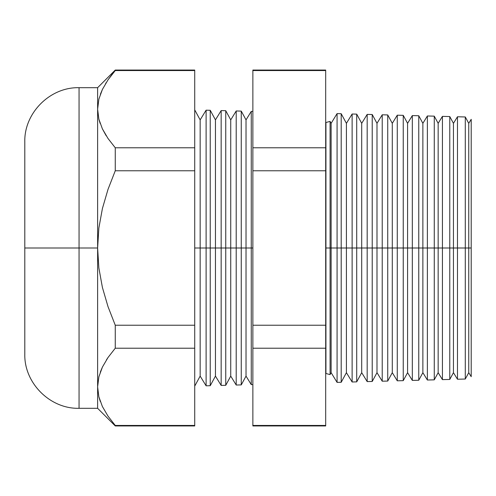 <?xml version="1.0" encoding="UTF-8"?>
<svg xmlns="http://www.w3.org/2000/svg" width="496" height="496" viewBox="0 0 496 496"><rect width="100%" height="100%" fill="white"/><g stroke="black" fill="none" stroke-linecap="round" stroke-linejoin="round"><path stroke-width="0.74" d="M325.686 122.562L330.082 121.408L330.082 248L330.082 121.408L330.082 248L325.934 248L325.934 122.568L325.934 373.432L325.934 248L330.082 248L330.082 374.592L330.082 248L337.075 248L337.075 113.615L337.075 248L352.123 248L352.123 114.012L352.123 248L367.176 248L367.176 114.402L367.176 248L382.224 248L382.224 114.799L382.224 248L397.271 248L397.271 115.19L397.271 248L412.325 248L412.325 115.587L412.325 248L427.372 248L427.372 115.977L427.372 248L442.426 248L442.426 116.374L442.426 248L457.473 248L457.473 116.765L457.473 248L471.2 248L471.2 119.319L471.2 376.681L471.2 248L468.745 248L468.745 123.33L468.745 248L465.291 248L465.291 116.975L465.291 248L457.473 248L457.473 379.235L457.473 248L453.449 248L453.449 123.33L453.449 248L449.779 248L449.779 116.566L449.779 248L442.426 248L442.426 379.626L442.426 248L438.16 248L438.16 123.33L438.16 248L434.267 248L434.267 116.157L434.267 248L427.372 248L427.372 380.023L427.372 248L422.871 248L422.871 123.33L422.871 248L418.76 248L418.76 115.754L418.76 248L412.325 248L412.325 380.413L412.325 248L407.582 248L407.582 123.33L407.582 248L403.248 248L403.248 115.345L403.248 248L397.271 248L397.271 380.81L397.271 248L392.286 248L392.286 123.33L392.286 248L387.736 248L387.736 114.942L387.736 248L382.224 248L382.224 381.201L382.224 248L376.997 248L376.997 123.33L376.997 248L372.223 248L372.223 114.533L372.223 248L367.176 248L367.176 381.598L367.176 248L361.708 248L361.708 123.33L361.708 248L356.711 248L356.711 114.13L356.711 248L352.123 248L352.123 381.988L352.123 248L346.413 248L346.413 123.33L346.413 248L341.198 248L341.198 113.72L341.198 248L337.075 248L337.075 382.385L337.075 248L331.123 248L331.123 123.33L331.123 248L330.082 248L330.082 374.592L325.686 373.438M325.934 248L325.934 122.568L325.934 248M79.056 408.307L97.625 408.307L97.625 386.83L97.625 408.307L115.258 425.946L115.258 425.45L115.258 425.946L194.723 425.946L194.723 425.45L115.258 425.45L107.967 416.082L102.381 406.503L98.847 396.757L102.381 406.503L107.967 416.082L115.258 425.45L194.723 425.45L194.723 348.217L115.258 348.217L194.723 348.217L194.723 325.233L115.258 325.233L115.258 348.217L108.004 357.523L102.436 367.04L98.871 376.811L97.625 386.83L97.625 248L98.859 267.933L102.405 287.451L107.998 306.602L115.258 325.233L194.723 325.233L194.723 170.767L115.258 170.767L194.723 170.767L194.723 147.783L115.258 147.783L115.258 170.767L108.004 189.391L102.412 208.525L98.859 228.042L97.625 248L79.056 248L79.056 87.693L79.056 248L97.625 248L97.625 87.693L97.625 109.17L98.847 119.096L102.381 128.836L107.967 138.415L115.258 147.783L194.723 147.783L194.723 70.054L115.258 70.054L115.258 70.55L194.723 70.55L115.258 70.55L108.004 79.862L102.436 89.379L98.871 99.144L102.436 89.379L108.004 79.862L115.258 70.054L97.625 87.693L79.056 87.693L79.056 408.307C50.096 409.076 24.031 383.017 24.8 354.051L24.8 141.949L24.8 248L79.056 248L79.056 408.307L79.056 248L24.8 248L24.8 141.949C24.031 112.983 50.096 86.924 79.056 87.693M194.723 248L200.155 248L200.155 119.896L200.155 248L206.107 248L206.107 110.186L206.107 248L210.236 248L210.236 110.292L210.236 248L215.45 248L215.45 119.896L215.45 248L221.16 248L221.16 110.577L221.16 248L225.748 248L225.748 110.701L225.748 248L252.867 248L251.261 248L251.261 111.371L251.261 248L246.028 248L246.028 119.896L246.028 248L241.254 248L241.254 111.104L241.254 248L236.208 248L236.208 110.974L236.208 248L230.739 248L230.739 119.896L230.739 248L225.748 248L225.748 385.299L225.748 248L221.16 248L221.16 385.423L221.16 248L215.45 248L215.45 376.104L215.45 248L210.236 248L210.236 385.708L210.236 248L206.107 248L206.107 385.814L206.107 248L200.155 248L200.155 376.104L200.155 248L194.723 248M330.082 121.408L331.123 123.33L337.075 113.615L341.198 113.72L346.413 123.33L352.123 114.012L356.711 114.13L361.708 123.33L367.176 114.402L372.223 114.533L376.997 123.33L382.224 114.799L387.736 114.942L392.286 123.33L397.271 115.19L403.248 115.345L407.582 123.33L412.325 115.587L418.76 115.754L422.871 123.33L427.372 115.977L434.267 116.157L438.16 123.33L442.426 116.374L449.779 116.566L453.449 123.33L457.473 116.765L465.291 116.975L468.745 123.33L471.2 119.319M325.686 70.55L325.686 70.054L252.867 70.054L252.867 70.55L325.686 70.55L252.867 70.55L252.867 147.783L325.686 147.783L252.867 147.783L252.867 170.767L325.686 170.767L252.867 170.767L252.867 325.233L325.686 325.233L252.867 325.233L252.867 348.217L325.686 348.217L325.686 70.55L325.686 425.45L252.867 425.45L252.867 425.946L325.686 425.946L325.686 348.217L252.867 348.217L252.867 425.45L325.686 425.45M471.2 376.681L468.745 372.67L468.745 248L468.745 372.67L465.291 379.025L465.291 248L465.291 379.025L457.473 379.235L453.449 372.67L453.449 248L453.449 372.67L449.779 379.434L449.779 248L449.779 379.434L442.426 379.626L438.16 372.67L438.16 248L438.16 372.67L434.267 379.843L434.267 248L434.267 379.843L427.372 380.023L422.871 372.67L422.871 248L422.871 372.67L418.76 380.246L418.76 248L418.76 380.246L412.325 380.413L407.582 372.67L407.582 248L407.582 372.67L403.248 380.655L403.248 248L403.248 380.655L397.271 380.81L392.286 372.67L392.286 248L392.286 372.67L387.736 381.058L387.736 248L387.736 381.058L382.224 381.201L376.997 372.67L376.997 248L376.997 372.67L372.223 381.467L372.223 248L372.223 381.467L367.176 381.598L361.708 372.67L361.708 248L361.708 372.67L356.711 381.87L356.711 248L356.711 381.87L352.123 381.988L346.413 372.67L346.413 248L346.413 372.67L341.198 382.28L341.198 248L341.198 382.28L337.075 382.385L331.123 372.67L331.123 248L331.123 372.67L330.082 374.592M98.859 376.855L97.625 386.83L98.847 376.904L102.412 367.102L100.297 372.136M106.473 359.836L107.967 357.585L106.466 359.848M98.847 396.757L97.625 386.83L98.871 376.811L102.436 367.04L108.004 357.523L115.258 348.217L115.258 325.233L107.998 306.602L102.405 287.451L98.859 267.933L97.625 248L98.859 228.042L102.412 208.525L108.004 189.391L115.258 170.767L115.258 147.783L108.004 138.477L115.258 147.783L107.967 138.415L102.381 128.836L98.847 119.096L97.625 109.17L98.871 99.144M106.274 135.854L102.412 128.898L105.958 135.352M97.625 386.83L97.625 109.17L98.859 119.152M252.867 384.592L251.261 384.629L251.261 248L251.261 384.629L246.028 376.104L246.028 248L246.028 376.104L241.254 384.896L241.254 248L241.254 384.896L236.208 385.026L236.208 248L236.208 385.026L230.739 376.104L230.739 248L230.739 376.104L225.748 385.299L221.16 385.423L215.45 376.104L210.236 385.708L206.107 385.814L200.155 376.104L194.723 386.111M252.867 425.45L252.867 70.55M194.723 70.55L194.723 425.45M24.8 248L24.8 354.051L24.8 248M102.412 89.435L100.384 94.234M106.125 82.72L105.642 83.508M98.871 119.189L100.13 123.405M98.915 397.036L100.291 401.518M97.625 248L98.859 228.042M194.723 109.889L200.155 119.896L206.107 110.186L210.236 110.292L215.45 119.896L221.16 110.577L225.748 110.701L230.739 119.896L236.208 110.974L241.254 111.104L246.028 119.896L251.261 111.371L252.867 111.408"/></g></svg>
